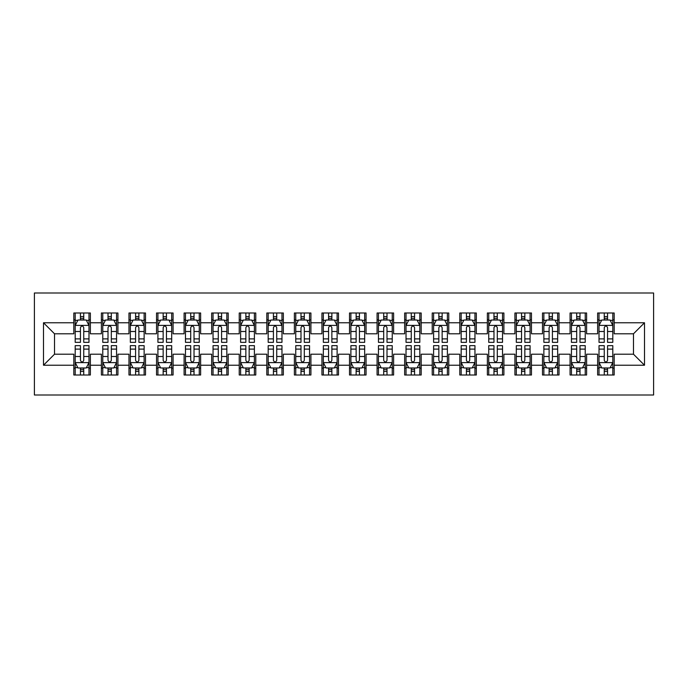<?xml version="1.0" encoding="UTF-8"?>
<svg xmlns="http://www.w3.org/2000/svg" width="688" height="688" viewBox="0 0 688 688"><rect width="100%" height="100%" fill="white"/><g stroke="black" fill="none" stroke-linecap="round" stroke-linejoin="round"><path stroke-width="1.03" d="M34.4 395.007L653.6 395.007L653.6 292.993L34.4 292.993L34.4 395.007M43.499 365.225L43.499 322.775L73.822 322.775L73.822 333.8L54.524 333.8L54.524 354.2L43.499 365.225L73.822 365.225L73.822 375.012L90.369 375.012L90.369 365.225L101.394 365.225L101.394 375.012L117.932 375.012L117.932 365.225L128.966 365.225L128.966 375.012L145.503 375.012L145.503 365.225L156.529 365.225L156.529 375.012L173.075 375.012L173.075 365.225L184.1 365.225L184.1 375.012L200.638 375.012L200.638 365.225L211.672 365.225L211.672 375.012L228.21 375.012L228.21 365.225L239.235 365.225L239.235 375.012L255.781 375.012L255.781 365.225L266.806 365.225L266.806 375.012L283.344 375.012L283.344 365.225L294.378 365.225L294.378 375.012L310.916 375.012L310.916 365.225L321.941 365.225L321.941 375.012L338.487 375.012L338.487 365.225L349.513 365.225L349.513 375.012L366.059 375.012L366.059 365.225L377.084 365.225L377.084 375.012L393.622 375.012L393.622 365.225L404.656 365.225L404.656 375.012L421.194 375.012L421.194 365.225L432.219 365.225L432.219 375.012L448.765 375.012L448.765 365.225L459.79 365.225L459.79 375.012L476.328 375.012L476.328 365.225L487.362 365.225L487.362 375.012L503.9 375.012L503.9 365.225L514.925 365.225L514.925 375.012L531.471 375.012L531.471 365.225L542.497 365.225L542.497 375.012L559.034 375.012L559.034 365.225L570.068 365.225L570.068 375.012L586.606 375.012L586.606 365.225L597.631 365.225L597.631 375.012L614.178 375.012L614.178 354.2L633.476 354.2L633.476 333.8L614.178 333.8L614.178 322.775L644.501 322.775L644.501 365.225L614.178 365.225M614.178 322.775L614.178 312.988L597.631 312.988L597.631 322.775L586.606 322.775L586.606 312.988L570.068 312.988L570.068 322.775L559.034 322.775L559.034 312.988L542.497 312.988L542.497 322.775L531.471 322.775L531.471 312.988L514.925 312.988L514.925 322.775L503.9 322.775L503.9 312.988L487.362 312.988L487.362 322.775L476.328 322.775L476.328 312.988L459.79 312.988L459.79 322.775L448.765 322.775L448.765 312.988L432.219 312.988L432.219 322.775L421.194 322.775L421.194 312.988L404.656 312.988L404.656 322.775L393.622 322.775L393.622 312.988L377.084 312.988L377.084 322.775L366.059 322.775L366.059 312.988L349.513 312.988L349.513 322.775L338.487 322.775L338.487 312.988L321.941 312.988L321.941 322.775L310.916 322.775L310.916 312.988L294.378 312.988L294.378 322.775L283.344 322.775L283.344 312.988L266.806 312.988L266.806 322.775L255.781 322.775L255.781 312.988L239.235 312.988L239.235 322.775L228.21 322.775L228.21 312.988L211.672 312.988L211.672 322.775L200.638 322.775L200.638 312.988L184.1 312.988L184.1 322.775L173.075 322.775L173.075 312.988L156.529 312.988L156.529 322.775L145.503 322.775L145.503 312.988L128.966 312.988L128.966 322.775L117.932 322.775L117.932 312.988L101.394 312.988L101.394 322.775L90.369 322.775L90.369 312.988L73.822 312.988L73.822 322.775M586.606 365.225L586.606 354.2L597.631 354.2L597.631 365.225M644.501 322.775L633.476 333.8M559.034 365.225L559.034 354.2L570.068 354.2L570.068 365.225M597.631 322.775L597.631 333.8L586.606 333.8L586.606 322.775M531.471 365.225L531.471 354.2L542.497 354.2L542.497 365.225M570.068 322.775L570.068 333.8L559.034 333.8L559.034 322.775M503.9 365.225L503.9 354.2L514.925 354.2L514.925 365.225M542.497 322.775L542.497 333.8L531.471 333.8L531.471 322.775M476.328 365.225L476.328 354.2L487.362 354.2L487.362 365.225M514.925 322.775L514.925 333.8L503.9 333.8L503.9 322.775M448.765 365.225L448.765 354.2L459.79 354.2L459.79 365.225M487.362 322.775L487.362 333.8L476.328 333.8L476.328 322.775M421.194 365.225L421.194 354.2L432.219 354.2L432.219 365.225M459.79 322.775L459.79 333.8L448.765 333.8L448.765 322.775M393.622 365.225L393.622 354.2L404.656 354.2L404.656 365.225M432.219 322.775L432.219 333.8L421.194 333.8L421.194 322.775M366.059 365.225L366.059 354.2L377.084 354.2L377.084 365.225M404.656 322.775L404.656 333.8L393.622 333.8L393.622 322.775M338.487 365.225L338.487 354.2L349.513 354.2L349.513 365.225M377.084 322.775L377.084 333.8L366.059 333.8L366.059 322.775M310.916 365.225L310.916 354.2L321.941 354.2L321.941 365.225M349.513 322.775L349.513 333.8L338.487 333.8L338.487 322.775M283.344 365.225L283.344 354.2L294.378 354.2L294.378 365.225M321.941 322.775L321.941 333.8L310.916 333.8L310.916 322.775M255.781 365.225L255.781 354.2L266.806 354.2L266.806 365.225M294.378 322.775L294.378 333.8L283.344 333.8L283.344 322.775M228.21 365.225L228.21 354.2L239.235 354.2L239.235 365.225M266.806 322.775L266.806 333.8L255.781 333.8L255.781 322.775M200.638 365.225L200.638 354.2L211.672 354.2L211.672 365.225M239.235 322.775L239.235 333.8L228.21 333.8L228.21 322.775M173.075 365.225L173.075 354.2L184.1 354.2L184.1 365.225M211.672 322.775L211.672 333.8L200.638 333.8L200.638 322.775M145.503 365.225L145.503 354.2L156.529 354.2L156.529 365.225M184.1 322.775L184.1 333.8L173.075 333.8L173.075 322.775M117.932 365.225L117.932 354.2L128.966 354.2L128.966 365.225M156.529 322.775L156.529 333.8L145.503 333.8L145.503 322.775M90.369 365.225L90.369 354.2L101.394 354.2L101.394 365.225M128.966 322.775L128.966 333.8L117.932 333.8L117.932 322.775M54.524 354.2L73.822 354.2L73.822 365.225M101.394 322.775L101.394 333.8L90.369 333.8L90.369 322.775M597.631 319.877L599.016 319.877M612.802 319.877L614.178 319.877M570.068 319.877L571.444 319.877M585.23 319.877L586.606 319.877M542.497 319.877L543.873 319.877M557.658 319.877L559.034 319.877M514.925 319.877L516.31 319.877M530.087 319.877L531.471 319.877M487.362 319.877L488.738 319.877M502.524 319.877L503.9 319.877M459.79 319.877L461.166 319.877M474.952 319.877L476.328 319.877M432.219 319.877L433.603 319.877M447.381 319.877L448.765 319.877M404.656 319.877L406.032 319.877M419.818 319.877L421.194 319.877M377.084 319.877L378.46 319.877M392.246 319.877L393.622 319.877M349.513 319.877L350.889 319.877M364.674 319.877L366.059 319.877M321.941 319.877L323.326 319.877M337.111 319.877L338.487 319.877M294.378 319.877L295.754 319.877M309.54 319.877L310.916 319.877M266.806 319.877L268.182 319.877M281.968 319.877L283.344 319.877M239.235 319.877L240.619 319.877M254.397 319.877L255.781 319.877M211.672 319.877L213.048 319.877M226.834 319.877L228.21 319.877M184.1 319.877L185.476 319.877M199.262 319.877L200.638 319.877M156.529 319.877L157.913 319.877M171.69 319.877L173.075 319.877M128.966 319.877L130.342 319.877M144.127 319.877L145.503 319.877M101.394 319.877L102.77 319.877M116.556 319.877L117.932 319.877M73.822 319.877L75.198 319.877M88.984 319.877L90.369 319.877M73.822 368.123L75.198 368.123M88.984 368.123L90.369 368.123M101.394 368.123L102.77 368.123M116.556 368.123L117.932 368.123M128.966 368.123L130.342 368.123M144.127 368.123L145.503 368.123M156.529 368.123L157.913 368.123M171.69 368.123L173.075 368.123M184.1 368.123L185.476 368.123M199.262 368.123L200.638 368.123M211.672 368.123L213.048 368.123M226.834 368.123L228.21 368.123M239.235 368.123L240.619 368.123M254.397 368.123L255.781 368.123M266.806 368.123L268.182 368.123M281.968 368.123L283.344 368.123M294.378 368.123L295.754 368.123M309.54 368.123L310.916 368.123M321.941 368.123L323.326 368.123M337.111 368.123L338.487 368.123M349.513 368.123L350.889 368.123M364.674 368.123L366.059 368.123M377.084 368.123L378.46 368.123M392.246 368.123L393.622 368.123M404.656 368.123L406.032 368.123M419.818 368.123L421.194 368.123M432.219 368.123L433.603 368.123M447.381 368.123L448.765 368.123M459.79 368.123L461.166 368.123M474.952 368.123L476.328 368.123M487.362 368.123L488.738 368.123M502.524 368.123L503.9 368.123M514.925 368.123L516.31 368.123M530.087 368.123L531.471 368.123M542.497 368.123L543.873 368.123M557.658 368.123L559.034 368.123M570.068 368.123L571.444 368.123M585.23 368.123L586.606 368.123M597.631 368.123L599.016 368.123M612.802 368.123L614.178 368.123M43.499 322.775L54.524 333.8M633.476 354.2L644.501 365.225M83.747 316.566L80.444 316.566M88.984 338.892L83.747 338.892L83.747 342.349L88.984 342.349L88.984 325.527L86.232 320.015L77.959 320.015L75.198 325.527L75.198 342.349L80.444 342.349L80.444 338.892L75.198 338.892M75.198 325.527L75.198 312.988M88.984 325.527L88.984 312.988M80.444 320.015L80.444 312.988M83.747 312.988L83.747 320.015M83.747 338.892L83.747 327.6C82.646 325.476 81.545 325.476 80.444 327.6L80.444 338.892M83.747 319.877L80.444 319.877M80.444 371.434L83.747 371.434M75.198 349.108L80.444 349.108L80.444 345.651L75.198 345.651L75.198 362.473L77.959 367.985L86.232 367.985L88.984 362.473L88.984 345.651L83.747 345.651L83.747 349.108L88.984 349.108M88.984 362.473L88.984 375.012M75.198 362.473L75.198 375.012M83.747 367.985L83.747 375.012M80.444 375.012L80.444 367.985M80.444 349.108L80.444 360.4C81.545 362.524 82.646 362.524 83.747 360.4L83.747 349.108M80.444 368.123L83.747 368.123M111.318 316.566L108.007 316.566M116.556 338.892L111.318 338.892L111.318 342.349L116.556 342.349L116.556 325.527L113.795 320.015L105.531 320.015L102.77 325.527L102.77 342.349L108.007 342.349L108.007 338.892L102.77 338.892M102.77 325.527L102.77 312.988M116.556 325.527L116.556 312.988M108.007 320.015L108.007 312.988M111.318 312.988L111.318 320.015M111.318 338.892L111.318 327.6C110.218 325.476 109.117 325.476 108.007 327.6L108.007 338.892M111.318 319.877L108.007 319.877M138.89 316.566L135.579 316.566M144.127 338.892L138.89 338.892L138.89 342.349L144.127 342.349L144.127 325.527L141.367 320.015L133.094 320.015L130.342 325.527L130.342 342.349L135.579 342.349L135.579 338.892L130.342 338.892M130.342 325.527L130.342 312.988M144.127 325.527L144.127 312.988M135.579 320.015L135.579 312.988M138.89 312.988L138.89 320.015M138.89 338.892L138.89 327.6C137.789 325.476 136.68 325.476 135.579 327.6L135.579 338.892M138.89 319.877L135.579 319.877M108.007 371.434L111.318 371.434M102.77 349.108L108.007 349.108L108.007 345.651L102.77 345.651L102.77 362.473L105.531 367.985L113.795 367.985L116.556 362.473L116.556 345.651L111.318 345.651L111.318 349.108L116.556 349.108M116.556 362.473L116.556 375.012M102.77 362.473L102.77 375.012M111.318 367.985L111.318 375.012M108.007 375.012L108.007 367.985M108.007 349.108L108.007 360.4C109.108 362.524 110.209 362.524 111.318 360.4L111.318 349.108M108.007 368.123L111.318 368.123M135.579 371.434L138.89 371.434M130.342 349.108L135.579 349.108L135.579 345.651L130.342 345.651L130.342 362.473L133.094 367.985L141.367 367.985L144.127 362.473L144.127 345.651L138.89 345.651L138.89 349.108L144.127 349.108M144.127 362.473L144.127 375.012M130.342 362.473L130.342 375.012M138.89 367.985L138.89 375.012M135.579 375.012L135.579 367.985M135.579 349.108L135.579 360.4C136.68 362.524 137.781 362.524 138.89 360.4L138.89 349.108M135.579 368.123L138.89 368.123M166.453 316.566L163.151 316.566M171.69 338.892L166.453 338.892L166.453 342.349L171.69 342.349L171.69 325.527L168.938 320.015L160.665 320.015L157.913 325.527L157.913 342.349L163.151 342.349L163.151 338.892L157.913 338.892M157.913 325.527L157.913 312.988M171.69 325.527L171.69 312.988M163.151 320.015L163.151 312.988M166.453 312.988L166.453 320.015M166.453 338.892L166.453 327.6C165.352 325.476 164.251 325.476 163.151 327.6L163.151 338.892M166.453 319.877L163.151 319.877M194.025 316.566L190.714 316.566M199.262 338.892L194.025 338.892L194.025 342.349L199.262 342.349L199.262 325.527L196.51 320.015L188.237 320.015L185.476 325.527L185.476 342.349L190.714 342.349L190.714 338.892L185.476 338.892M185.476 325.527L185.476 312.988M199.262 325.527L199.262 312.988M190.714 320.015L190.714 312.988M194.025 312.988L194.025 320.015M194.025 338.892L194.025 327.6C192.924 325.476 191.823 325.476 190.714 327.6L190.714 338.892M194.025 319.877L190.714 319.877M163.151 371.434L166.453 371.434M157.913 349.108L163.151 349.108L163.151 345.651L157.913 345.651L157.913 362.473L160.665 367.985L168.938 367.985L171.69 362.473L171.69 345.651L166.453 345.651L166.453 349.108L171.69 349.108M171.69 362.473L171.69 375.012M157.913 362.473L157.913 375.012M166.453 367.985L166.453 375.012M163.151 375.012L163.151 367.985M163.151 349.108L163.151 360.4C164.251 362.524 165.352 362.524 166.453 360.4L166.453 349.108M163.151 368.123L166.453 368.123M190.714 371.434L194.025 371.434M185.476 349.108L190.714 349.108L190.714 345.651L185.476 345.651L185.476 362.473L188.237 367.985L196.51 367.985L199.262 362.473L199.262 345.651L194.025 345.651L194.025 349.108L199.262 349.108M199.262 362.473L199.262 375.012M185.476 362.473L185.476 375.012M194.025 367.985L194.025 375.012M190.714 375.012L190.714 367.985M190.714 349.108L190.714 360.4C191.814 362.524 192.924 362.524 194.025 360.4L194.025 349.108M190.714 368.123L194.025 368.123M221.596 316.566L218.285 316.566M226.834 338.892L221.596 338.892L221.596 342.349L226.834 342.349L226.834 325.527L224.073 320.015L215.8 320.015L213.048 325.527L213.048 342.349L218.285 342.349L218.285 338.892L213.048 338.892M213.048 325.527L213.048 312.988M226.834 325.527L226.834 312.988M218.285 320.015L218.285 312.988M221.596 312.988L221.596 320.015M221.596 338.892L221.596 327.6C220.495 325.476 219.386 325.476 218.285 327.6L218.285 338.892M221.596 319.877L218.285 319.877M218.285 371.434L221.596 371.434M213.048 349.108L218.285 349.108L218.285 345.651L213.048 345.651L213.048 362.473L215.8 367.985L224.073 367.985L226.834 362.473L226.834 345.651L221.596 345.651L221.596 349.108L226.834 349.108M226.834 362.473L226.834 375.012M213.048 362.473L213.048 375.012M221.596 367.985L221.596 375.012M218.285 375.012L218.285 367.985M218.285 349.108L218.285 360.4C219.386 362.524 220.487 362.524 221.596 360.4L221.596 349.108M218.285 368.123L221.596 368.123M249.159 316.566L245.857 316.566M254.397 338.892L249.159 338.892L249.159 342.349L254.397 342.349L254.397 325.527L251.645 320.015L243.371 320.015L240.619 325.527L240.619 342.349L245.857 342.349L245.857 338.892L240.619 338.892M240.619 325.527L240.619 312.988M254.397 325.527L254.397 312.988M245.857 320.015L245.857 312.988M249.159 312.988L249.159 320.015M249.159 338.892L249.159 327.6C248.058 325.476 246.958 325.476 245.857 327.6L245.857 338.892M249.159 319.877L245.857 319.877M245.857 371.434L249.159 371.434M240.619 349.108L245.857 349.108L245.857 345.651L240.619 345.651L240.619 362.473L243.371 367.985L251.645 367.985L254.397 362.473L254.397 345.651L249.159 345.651L249.159 349.108L254.397 349.108M254.397 362.473L254.397 375.012M240.619 362.473L240.619 375.012M249.159 367.985L249.159 375.012M245.857 375.012L245.857 367.985M245.857 349.108L245.857 360.4C246.958 362.524 248.058 362.524 249.159 360.4L249.159 349.108M245.857 368.123L249.159 368.123M276.731 316.566L273.42 316.566M281.968 338.892L276.731 338.892L276.731 342.349L281.968 342.349L281.968 325.527L279.216 320.015L270.943 320.015L268.182 325.527L268.182 342.349L273.42 342.349L273.42 338.892L268.182 338.892M268.182 325.527L268.182 312.988M281.968 325.527L281.968 312.988M273.42 320.015L273.42 312.988M276.731 312.988L276.731 320.015M276.731 338.892L276.731 327.6C275.63 325.476 274.529 325.476 273.42 327.6L273.42 338.892M276.731 319.877L273.42 319.877M273.42 371.434L276.731 371.434M268.182 349.108L273.42 349.108L273.42 345.651L268.182 345.651L268.182 362.473L270.943 367.985L279.216 367.985L281.968 362.473L281.968 345.651L276.731 345.651L276.731 349.108L281.968 349.108M281.968 362.473L281.968 375.012M268.182 362.473L268.182 375.012M276.731 367.985L276.731 375.012M273.42 375.012L273.42 367.985M273.42 349.108L273.42 360.4C274.521 362.524 275.63 362.524 276.731 360.4L276.731 349.108M273.42 368.123L276.731 368.123M304.302 316.566L300.991 316.566M309.54 338.892L304.302 338.892L304.302 342.349L309.54 342.349L309.54 325.527L306.779 320.015L298.515 320.015L295.754 325.527L295.754 342.349L300.991 342.349L300.991 338.892L295.754 338.892M295.754 325.527L295.754 312.988M309.54 325.527L309.54 312.988M300.991 320.015L300.991 312.988M304.302 312.988L304.302 320.015M304.302 338.892L304.302 327.6C303.202 325.476 302.101 325.476 300.991 327.6L300.991 338.892M304.302 319.877L300.991 319.877M300.991 371.434L304.302 371.434M295.754 349.108L300.991 349.108L300.991 345.651L295.754 345.651L295.754 362.473L298.515 367.985L306.779 367.985L309.54 362.473L309.54 345.651L304.302 345.651L304.302 349.108L309.54 349.108M309.54 362.473L309.54 375.012M295.754 362.473L295.754 375.012M304.302 367.985L304.302 375.012M300.991 375.012L300.991 367.985M300.991 349.108L300.991 360.4C302.092 362.524 303.193 362.524 304.302 360.4L304.302 349.108M300.991 368.123L304.302 368.123M331.865 316.566L328.563 316.566M337.111 338.892L331.865 338.892L331.865 342.349L337.111 342.349L337.111 325.527L334.351 320.015L326.078 320.015L323.326 325.527L323.326 342.349L328.563 342.349L328.563 338.892L323.326 338.892M323.326 325.527L323.326 312.988M337.111 325.527L337.111 312.988M328.563 320.015L328.563 312.988M331.865 312.988L331.865 320.015M331.865 338.892L331.865 327.6C330.765 325.476 329.664 325.476 328.563 327.6L328.563 338.892M331.865 319.877L328.563 319.877M328.563 371.434L331.865 371.434M323.326 349.108L328.563 349.108L328.563 345.651L323.326 345.651L323.326 362.473L326.078 367.985L334.351 367.985L337.111 362.473L337.111 345.651L331.865 345.651L331.865 349.108L337.111 349.108M337.111 362.473L337.111 375.012M323.326 362.473L323.326 375.012M331.865 367.985L331.865 375.012M328.563 375.012L328.563 367.985M328.563 349.108L328.563 360.4C329.664 362.524 330.765 362.524 331.865 360.4L331.865 349.108M328.563 368.123L331.865 368.123M359.437 316.566L356.135 316.566M364.674 338.892L359.437 338.892L359.437 342.349L364.674 342.349L364.674 325.527L361.922 320.015L353.649 320.015L350.889 325.527L350.889 342.349L356.135 342.349L356.135 338.892L350.889 338.892M350.889 325.527L350.889 312.988M364.674 325.527L364.674 312.988M356.135 320.015L356.135 312.988M359.437 312.988L359.437 320.015M359.437 338.892L359.437 327.6C358.336 325.476 357.235 325.476 356.135 327.6L356.135 338.892M359.437 319.877L356.135 319.877M356.135 371.434L359.437 371.434M350.889 349.108L356.135 349.108L356.135 345.651L350.889 345.651L350.889 362.473L353.649 367.985L361.922 367.985L364.674 362.473L364.674 345.651L359.437 345.651L359.437 349.108L364.674 349.108M364.674 362.473L364.674 375.012M350.889 362.473L350.889 375.012M359.437 367.985L359.437 375.012M356.135 375.012L356.135 367.985M356.135 349.108L356.135 360.4C357.235 362.524 358.336 362.524 359.437 360.4L359.437 349.108M356.135 368.123L359.437 368.123M387.009 316.566L383.698 316.566M392.246 338.892L387.009 338.892L387.009 342.349L392.246 342.349L392.246 325.527L389.485 320.015L381.221 320.015L378.46 325.527L378.46 342.349L383.698 342.349L383.698 338.892L378.46 338.892M378.46 325.527L378.46 312.988M392.246 325.527L392.246 312.988M383.698 320.015L383.698 312.988M387.009 312.988L387.009 320.015M387.009 338.892L387.009 327.6C385.908 325.476 384.807 325.476 383.698 327.6L383.698 338.892M387.009 319.877L383.698 319.877M383.698 371.434L387.009 371.434M378.46 349.108L383.698 349.108L383.698 345.651L378.46 345.651L378.46 362.473L381.221 367.985L389.485 367.985L392.246 362.473L392.246 345.651L387.009 345.651L387.009 349.108L392.246 349.108M392.246 362.473L392.246 375.012M378.46 362.473L378.46 375.012M387.009 367.985L387.009 375.012M383.698 375.012L383.698 367.985M383.698 349.108L383.698 360.4C384.798 362.524 385.899 362.524 387.009 360.4L387.009 349.108M383.698 368.123L387.009 368.123M414.58 316.566L411.269 316.566M419.818 338.892L414.58 338.892L414.58 342.349L419.818 342.349L419.818 325.527L417.057 320.015L408.784 320.015L406.032 325.527L406.032 342.349L411.269 342.349L411.269 338.892L406.032 338.892M406.032 325.527L406.032 312.988M419.818 325.527L419.818 312.988M411.269 320.015L411.269 312.988M414.58 312.988L414.58 320.015M414.58 338.892L414.58 327.6C413.479 325.476 412.37 325.476 411.269 327.6L411.269 338.892M414.58 319.877L411.269 319.877M411.269 371.434L414.58 371.434M406.032 349.108L411.269 349.108L411.269 345.651L406.032 345.651L406.032 362.473L408.784 367.985L417.057 367.985L419.818 362.473L419.818 345.651L414.58 345.651L414.58 349.108L419.818 349.108M419.818 362.473L419.818 375.012M406.032 362.473L406.032 375.012M414.58 367.985L414.58 375.012M411.269 375.012L411.269 367.985M411.269 349.108L411.269 360.4C412.37 362.524 413.471 362.524 414.58 360.4L414.58 349.108M411.269 368.123L414.58 368.123M442.143 316.566L438.841 316.566M447.381 338.892L442.143 338.892L442.143 342.349L447.381 342.349L447.381 325.527L444.629 320.015L436.355 320.015L433.603 325.527L433.603 342.349L438.841 342.349L438.841 338.892L433.603 338.892M433.603 325.527L433.603 312.988M447.381 325.527L447.381 312.988M438.841 320.015L438.841 312.988M442.143 312.988L442.143 320.015M442.143 338.892L442.143 327.6C441.042 325.476 439.942 325.476 438.841 327.6L438.841 338.892M442.143 319.877L438.841 319.877M438.841 371.434L442.143 371.434M433.603 349.108L438.841 349.108L438.841 345.651L433.603 345.651L433.603 362.473L436.355 367.985L444.629 367.985L447.381 362.473L447.381 345.651L442.143 345.651L442.143 349.108L447.381 349.108M447.381 362.473L447.381 375.012M433.603 362.473L433.603 375.012M442.143 367.985L442.143 375.012M438.841 375.012L438.841 367.985M438.841 349.108L438.841 360.4C439.942 362.524 441.042 362.524 442.143 360.4L442.143 349.108M438.841 368.123L442.143 368.123M469.715 316.566L466.404 316.566M474.952 338.892L469.715 338.892L469.715 342.349L474.952 342.349L474.952 325.527L472.2 320.015L463.927 320.015L461.166 325.527L461.166 342.349L466.404 342.349L466.404 338.892L461.166 338.892M461.166 325.527L461.166 312.988M474.952 325.527L474.952 312.988M466.404 320.015L466.404 312.988M469.715 312.988L469.715 320.015M469.715 338.892L469.715 327.6C468.614 325.476 467.513 325.476 466.404 327.6L466.404 338.892M469.715 319.877L466.404 319.877M466.404 371.434L469.715 371.434M461.166 349.108L466.404 349.108L466.404 345.651L461.166 345.651L461.166 362.473L463.927 367.985L472.2 367.985L474.952 362.473L474.952 345.651L469.715 345.651L469.715 349.108L474.952 349.108M474.952 362.473L474.952 375.012M461.166 362.473L461.166 375.012M469.715 367.985L469.715 375.012M466.404 375.012L466.404 367.985M466.404 349.108L466.404 360.4C467.505 362.524 468.614 362.524 469.715 360.4L469.715 349.108M466.404 368.123L469.715 368.123M497.286 316.566L493.975 316.566M502.524 338.892L497.286 338.892L497.286 342.349L502.524 342.349L502.524 325.527L499.763 320.015L491.49 320.015L488.738 325.527L488.738 342.349L493.975 342.349L493.975 338.892L488.738 338.892M488.738 325.527L488.738 312.988M502.524 325.527L502.524 312.988M493.975 320.015L493.975 312.988M497.286 312.988L497.286 320.015M497.286 338.892L497.286 327.6C496.186 325.476 495.076 325.476 493.975 327.6L493.975 338.892M497.286 319.877L493.975 319.877M493.975 371.434L497.286 371.434M488.738 349.108L493.975 349.108L493.975 345.651L488.738 345.651L488.738 362.473L491.49 367.985L499.763 367.985L502.524 362.473L502.524 345.651L497.286 345.651L497.286 349.108L502.524 349.108M502.524 362.473L502.524 375.012M488.738 362.473L488.738 375.012M497.286 367.985L497.286 375.012M493.975 375.012L493.975 367.985M493.975 349.108L493.975 360.4C495.076 362.524 496.177 362.524 497.286 360.4L497.286 349.108M493.975 368.123L497.286 368.123M524.849 316.566L521.547 316.566M530.087 338.892L524.849 338.892L524.849 342.349L530.087 342.349L530.087 325.527L527.335 320.015L519.062 320.015L516.31 325.527L516.31 342.349L521.547 342.349L521.547 338.892L516.31 338.892M516.31 325.527L516.31 312.988M530.087 325.527L530.087 312.988M521.547 320.015L521.547 312.988M524.849 312.988L524.849 320.015M524.849 338.892L524.849 327.6C523.749 325.476 522.648 325.476 521.547 327.6L521.547 338.892M524.849 319.877L521.547 319.877M521.547 371.434L524.849 371.434M516.31 349.108L521.547 349.108L521.547 345.651L516.31 345.651L516.31 362.473L519.062 367.985L527.335 367.985L530.087 362.473L530.087 345.651L524.849 345.651L524.849 349.108L530.087 349.108M530.087 362.473L530.087 375.012M516.31 362.473L516.31 375.012M524.849 367.985L524.849 375.012M521.547 375.012L521.547 367.985M521.547 349.108L521.547 360.4C522.648 362.524 523.749 362.524 524.849 360.4L524.849 349.108M521.547 368.123L524.849 368.123M552.421 316.566L549.11 316.566M557.658 338.892L552.421 338.892L552.421 342.349L557.658 342.349L557.658 325.527L554.906 320.015L546.633 320.015L543.873 325.527L543.873 342.349L549.11 342.349L549.11 338.892L543.873 338.892M543.873 325.527L543.873 312.988M557.658 325.527L557.658 312.988M549.11 320.015L549.11 312.988M552.421 312.988L552.421 320.015M552.421 338.892L552.421 327.6C551.32 325.476 550.219 325.476 549.11 327.6L549.11 338.892M552.421 319.877L549.11 319.877M549.11 371.434L552.421 371.434M543.873 349.108L549.11 349.108L549.11 345.651L543.873 345.651L543.873 362.473L546.633 367.985L554.906 367.985L557.658 362.473L557.658 345.651L552.421 345.651L552.421 349.108L557.658 349.108M557.658 362.473L557.658 375.012M543.873 362.473L543.873 375.012M552.421 367.985L552.421 375.012M549.11 375.012L549.11 367.985M549.11 349.108L549.11 360.4C550.211 362.524 551.32 362.524 552.421 360.4L552.421 349.108M549.11 368.123L552.421 368.123M579.993 316.566L576.682 316.566M585.23 338.892L579.993 338.892L579.993 342.349L585.23 342.349L585.23 325.527L582.469 320.015L574.205 320.015L571.444 325.527L571.444 342.349L576.682 342.349L576.682 338.892L571.444 338.892M571.444 325.527L571.444 312.988M585.23 325.527L585.23 312.988M576.682 320.015L576.682 312.988M579.993 312.988L579.993 320.015M579.993 338.892L579.993 327.6C578.892 325.476 577.791 325.476 576.682 327.6L576.682 338.892M579.993 319.877L576.682 319.877M576.682 371.434L579.993 371.434M571.444 349.108L576.682 349.108L576.682 345.651L571.444 345.651L571.444 362.473L574.205 367.985L582.469 367.985L585.23 362.473L585.23 345.651L579.993 345.651L579.993 349.108L585.23 349.108M585.23 362.473L585.23 375.012M571.444 362.473L571.444 375.012M579.993 367.985L579.993 375.012M576.682 375.012L576.682 367.985M576.682 349.108L576.682 360.4C577.782 362.524 578.883 362.524 579.993 360.4L579.993 349.108M576.682 368.123L579.993 368.123M607.556 316.566L604.253 316.566M612.802 338.892L607.556 338.892L607.556 342.349L612.802 342.349L612.802 325.527L610.041 320.015L601.768 320.015L599.016 325.527L599.016 342.349L604.253 342.349L604.253 338.892L599.016 338.892M599.016 325.527L599.016 312.988M612.802 325.527L612.802 312.988M604.253 320.015L604.253 312.988M607.556 312.988L607.556 320.015M607.556 338.892L607.556 327.6C606.455 325.476 605.354 325.476 604.253 327.6L604.253 338.892M607.556 319.877L604.253 319.877M604.253 371.434L607.556 371.434M599.016 349.108L604.253 349.108L604.253 345.651L599.016 345.651L599.016 362.473L601.768 367.985L610.041 367.985L612.802 362.473L612.802 345.651L607.556 345.651L607.556 349.108L612.802 349.108M612.802 362.473L612.802 375.012M599.016 362.473L599.016 375.012M607.556 367.985L607.556 375.012M604.253 375.012L604.253 367.985M604.253 349.108L604.253 360.4C605.354 362.524 606.455 362.524 607.556 360.4L607.556 349.108M604.253 368.123L607.556 368.123M88.915 325.39L75.267 325.39M75.198 320.35L77.796 320.35M86.396 320.35L88.984 320.35M80.444 331.496L75.198 331.496M88.984 331.496L83.747 331.496M83.747 318.32L80.444 318.32M75.267 362.61L88.915 362.61M88.984 367.65L86.396 367.65M77.796 367.65L75.198 367.65M83.747 356.504L88.984 356.504M75.198 356.504L80.444 356.504M80.444 369.68L83.747 369.68M116.487 325.39L102.839 325.39M102.77 320.35L105.359 320.35M113.967 320.35L116.556 320.35M108.007 331.496L102.77 331.496M116.556 331.496L111.318 331.496M111.318 318.32L108.007 318.32M144.059 325.39L130.41 325.39M130.342 320.35L132.93 320.35M141.53 320.35L144.127 320.35M135.579 331.496L130.342 331.496M144.127 331.496L138.89 331.496M138.89 318.32L135.579 318.32M102.839 362.61L116.487 362.61M116.556 367.65L113.967 367.65M105.359 367.65L102.77 367.65M111.318 356.504L116.556 356.504M102.77 356.504L108.007 356.504M108.007 369.68L111.318 369.68M130.41 362.61L144.059 362.61M144.127 367.65L141.53 367.65M132.93 367.65L130.342 367.65M138.89 356.504L144.127 356.504M130.342 356.504L135.579 356.504M135.579 369.68L138.89 369.68M171.622 325.39L157.982 325.39M157.913 320.35L160.502 320.35M169.102 320.35L171.69 320.35M163.151 331.496L157.913 331.496M171.69 331.496L166.453 331.496M166.453 318.32L163.151 318.32M199.193 325.39L185.545 325.39M185.476 320.35L188.073 320.35M196.673 320.35L199.262 320.35M190.714 331.496L185.476 331.496M199.262 331.496L194.025 331.496M194.025 318.32L190.714 318.32M157.982 362.61L171.622 362.61M171.69 367.65L169.102 367.65M160.502 367.65L157.913 367.65M166.453 356.504L171.69 356.504M157.913 356.504L163.151 356.504M163.151 369.68L166.453 369.68M185.545 362.61L199.193 362.61M199.262 367.65L196.673 367.65M188.073 367.65L185.476 367.65M194.025 356.504L199.262 356.504M185.476 356.504L190.714 356.504M190.714 369.68L194.025 369.68M226.765 325.39L213.117 325.39M213.048 320.35L215.636 320.35M224.236 320.35L226.834 320.35M218.285 331.496L213.048 331.496M226.834 331.496L221.596 331.496M221.596 318.32L218.285 318.32M213.117 362.61L226.765 362.61M226.834 367.65L224.236 367.65M215.636 367.65L213.048 367.65M221.596 356.504L226.834 356.504M213.048 356.504L218.285 356.504M218.285 369.68L221.596 369.68M254.328 325.39L240.688 325.39M240.619 320.35L243.208 320.35M251.808 320.35L254.397 320.35M245.857 331.496L240.619 331.496M254.397 331.496L249.159 331.496M249.159 318.32L245.857 318.32M240.688 362.61L254.328 362.61M254.397 367.65L251.808 367.65M243.208 367.65L240.619 367.65M249.159 356.504L254.397 356.504M240.619 356.504L245.857 356.504M245.857 369.68L249.159 369.68M281.899 325.39L268.251 325.39M268.182 320.35L270.78 320.35M279.38 320.35L281.968 320.35M273.42 331.496L268.182 331.496M281.968 331.496L276.731 331.496M276.731 318.32L273.42 318.32M268.251 362.61L281.899 362.61M281.968 367.65L279.38 367.65M270.78 367.65L268.182 367.65M276.731 356.504L281.968 356.504M268.182 356.504L273.42 356.504M273.42 369.68L276.731 369.68M309.471 325.39L295.823 325.39M295.754 320.35L298.343 320.35M306.951 320.35L309.54 320.35M300.991 331.496L295.754 331.496M309.54 331.496L304.302 331.496M304.302 318.32L300.991 318.32M295.823 362.61L309.471 362.61M309.54 367.65L306.951 367.65M298.343 367.65L295.754 367.65M304.302 356.504L309.54 356.504M295.754 356.504L300.991 356.504M300.991 369.68L304.302 369.68M337.043 325.39L323.394 325.39M323.326 320.35L325.914 320.35M334.514 320.35L337.111 320.35M328.563 331.496L323.326 331.496M337.111 331.496L331.865 331.496M331.865 318.32L328.563 318.32M323.394 362.61L337.043 362.61M337.111 367.65L334.514 367.65M325.914 367.65L323.326 367.65M331.865 356.504L337.111 356.504M323.326 356.504L328.563 356.504M328.563 369.68L331.865 369.68M364.606 325.39L350.957 325.39M350.889 320.35L353.486 320.35M362.086 320.35L364.674 320.35M356.135 331.496L350.889 331.496M364.674 331.496L359.437 331.496M359.437 318.32L356.135 318.32M350.957 362.61L364.606 362.61M364.674 367.65L362.086 367.65M353.486 367.65L350.889 367.65M359.437 356.504L364.674 356.504M350.889 356.504L356.135 356.504M356.135 369.68L359.437 369.68M392.177 325.39L378.529 325.39M378.46 320.35L381.049 320.35M389.657 320.35L392.246 320.35M383.698 331.496L378.46 331.496M392.246 331.496L387.009 331.496M387.009 318.32L383.698 318.32M378.529 362.61L392.177 362.61M392.246 367.65L389.657 367.65M381.049 367.65L378.46 367.65M387.009 356.504L392.246 356.504M378.46 356.504L383.698 356.504M383.698 369.68L387.009 369.68M419.749 325.39L406.101 325.39M406.032 320.35L408.62 320.35M417.22 320.35L419.818 320.35M411.269 331.496L406.032 331.496M419.818 331.496L414.58 331.496M414.58 318.32L411.269 318.32M406.101 362.61L419.749 362.61M419.818 367.65L417.22 367.65M408.62 367.65L406.032 367.65M414.58 356.504L419.818 356.504M406.032 356.504L411.269 356.504M411.269 369.68L414.58 369.68M447.312 325.39L433.672 325.39M433.603 320.35L436.192 320.35M444.792 320.35L447.381 320.35M438.841 331.496L433.603 331.496M447.381 331.496L442.143 331.496M442.143 318.32L438.841 318.32M433.672 362.61L447.312 362.61M447.381 367.65L444.792 367.65M436.192 367.65L433.603 367.65M442.143 356.504L447.381 356.504M433.603 356.504L438.841 356.504M438.841 369.68L442.143 369.68M474.883 325.39L461.235 325.39M461.166 320.35L463.764 320.35M472.364 320.35L474.952 320.35M466.404 331.496L461.166 331.496M474.952 331.496L469.715 331.496M469.715 318.32L466.404 318.32M461.235 362.61L474.883 362.61M474.952 367.65L472.364 367.65M463.764 367.65L461.166 367.65M469.715 356.504L474.952 356.504M461.166 356.504L466.404 356.504M466.404 369.68L469.715 369.68M502.455 325.39L488.807 325.39M488.738 320.35L491.327 320.35M499.927 320.35L502.524 320.35M493.975 331.496L488.738 331.496M502.524 331.496L497.286 331.496M497.286 318.32L493.975 318.32M488.807 362.61L502.455 362.61M502.524 367.65L499.927 367.65M491.327 367.65L488.738 367.65M497.286 356.504L502.524 356.504M488.738 356.504L493.975 356.504M493.975 369.68L497.286 369.68M530.018 325.39L516.378 325.39M516.31 320.35L518.898 320.35M527.498 320.35L530.087 320.35M521.547 331.496L516.31 331.496M530.087 331.496L524.849 331.496M524.849 318.32L521.547 318.32M516.378 362.61L530.018 362.61M530.087 367.65L527.498 367.65M518.898 367.65L516.31 367.65M524.849 356.504L530.087 356.504M516.31 356.504L521.547 356.504M521.547 369.68L524.849 369.68M557.59 325.39L543.941 325.39M543.873 320.35L546.47 320.35M555.07 320.35L557.658 320.35M549.11 331.496L543.873 331.496M557.658 331.496L552.421 331.496M552.421 318.32L549.11 318.32M543.941 362.61L557.59 362.61M557.658 367.65L555.07 367.65M546.47 367.65L543.873 367.65M552.421 356.504L557.658 356.504M543.873 356.504L549.11 356.504M549.11 369.68L552.421 369.68M585.161 325.39L571.513 325.39M571.444 320.35L574.033 320.35M582.641 320.35L585.23 320.35M576.682 331.496L571.444 331.496M585.23 331.496L579.993 331.496M579.993 318.32L576.682 318.32M571.513 362.61L585.161 362.61M585.23 367.65L582.641 367.65M574.033 367.65L571.444 367.65M579.993 356.504L585.23 356.504M571.444 356.504L576.682 356.504M576.682 369.68L579.993 369.68M612.733 325.39L599.085 325.39M599.016 320.35L601.604 320.35M610.204 320.35L612.802 320.35M604.253 331.496L599.016 331.496M612.802 331.496L607.556 331.496M607.556 318.32L604.253 318.32M599.085 362.61L612.733 362.61M612.802 367.65L610.204 367.65M601.604 367.65L599.016 367.65M607.556 356.504L612.802 356.504M599.016 356.504L604.253 356.504M604.253 369.68L607.556 369.68"/></g></svg>
